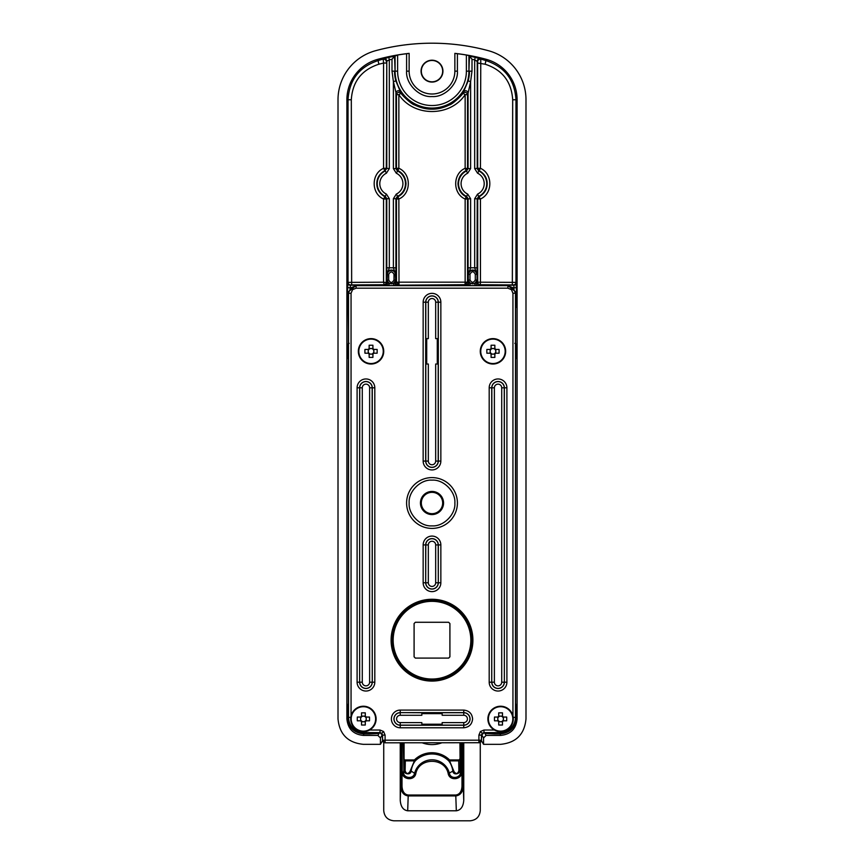<?xml version="1.0" encoding="UTF-8"?>
<svg xmlns="http://www.w3.org/2000/svg" width="864" height="864" viewBox="0 0 864 864"><rect width="100%" height="100%" fill="white"/><g stroke="black" fill="none" stroke-linecap="round" stroke-linejoin="round"><path stroke-width="1.3" d="M391.1 640.181A40.9 40.9 0 0 1 432 599.281A40.9 40.9 0 0 1 472.9 640.181A40.9 40.9 0 0 1 432 681.08A40.9 40.9 0 0 1 391.1 640.181M406.598 503.01A25.402 25.402 0 0 1 432 477.598A25.402 25.402 0 0 1 457.402 503.01A25.402 25.402 0 0 1 432 528.412A25.402 25.402 0 0 1 406.598 503.01M463.752 727.78C469.066 727.283 472.025 724.334 472.597 718.934C472.1 713.621 469.152 710.672 463.752 710.089L400.248 710.089A8.845 8.845 0 0 0 391.403 718.934A8.845 8.845 0 0 0 400.248 727.78L463.752 727.78L463.752 725.242A6.307 6.307 0 0 0 470.059 718.934A6.307 6.307 0 0 0 463.752 712.627L421.837 712.627L421.837 715.273L400.248 715.273A3.672 3.672 0 0 0 396.576 718.934A3.672 3.672 0 0 0 400.248 722.606L400.248 725.242L442.163 725.242L442.163 722.606L463.752 722.606L463.752 725.242L442.163 725.242M494.078 732.65L484.078 732.65L481.54 735.188L482.188 733.309L483.991 732.564L483.991 730.026L480.395 731.516L478.904 735.102L481.442 735.102L481.442 740.189A2.538 2.538 135 0 1 478.904 742.727L384.998 742.813L382.46 740.275L382.46 735.188L379.922 732.65L369.922 732.65M348.419 714.809L348.419 353.322M348.419 349.337L348.419 293.166L350.741 287.874L356.13 285.638L507.87 285.638L513.259 287.874L515.484 293.263L515.484 717.325C515.344 721.71 513.853 725.296 511.024 728.104C508.226 730.933 504.63 732.424 500.245 732.564L484.078 732.65M348.559 291.708L356.044 285.552L507.956 285.552L515.441 291.708M351.054 716.008L351.054 293.263L352.544 289.667L356.13 288.176L507.87 288.176L511.456 289.667L512.946 293.263L515.581 293.166L515.581 349.337M515.581 353.322L515.581 714.809M363.658 732.65L363.755 732.564C359.37 732.424 355.774 730.933 352.976 728.104C350.147 725.296 348.656 721.71 348.516 717.325L348.516 293.263L351.054 293.263M478.904 735.102L478.904 740.189L385.096 740.189L385.096 742.727A2.538 2.538 -135 0 1 382.558 740.189L382.558 735.102L385.096 735.102L383.605 731.516L380.009 730.026L380.009 732.564L381.812 733.309L382.46 735.188M479.002 742.813L481.54 740.275L481.54 735.188M438.21 364.025L438.21 461.084L435.672 461.084L435.672 364.025L438.307 364.025L438.307 338.623L435.672 338.623L435.672 302.195L438.307 302.195A6.307 6.307 0 0 0 432 295.888A6.307 6.307 0 0 0 425.693 302.195L423.155 302.195L423.155 461.084A8.845 8.845 0 0 0 432 469.94A8.845 8.845 0 0 0 440.845 461.084L440.845 302.195A8.845 8.845 0 0 0 432 293.35A8.845 8.845 0 0 0 423.155 302.195M425.693 338.623L425.693 302.195L428.328 302.195L428.328 338.623L425.693 338.623L425.693 364.025L428.328 364.025L428.328 461.084L425.693 461.084A6.307 6.307 0 0 0 432 467.392A6.307 6.307 0 0 0 438.307 461.084L438.307 364.025M442.163 712.724L463.752 712.724L463.752 715.273L442.163 715.273L442.163 712.627M400.248 722.606L421.837 722.606L421.837 725.242M400.248 742.813L400.248 800.28C400.702 806.641 403.186 810.14 407.678 810.788L456.322 810.788C460.814 810.14 463.298 806.641 463.752 800.28L463.752 742.813M480.265 742.478L480.265 810.648C479.628 816.772 476.237 820.152 470.124 820.8L393.876 820.8C387.763 820.152 384.372 816.772 383.735 810.648L383.735 742.478M456.322 810.788L455.792 795.917C460.328 795.355 462.823 792.137 463.266 786.262L463.752 800.28M400.248 800.28L400.734 786.262C401.177 792.137 403.672 795.355 408.208 795.917L407.678 810.788M400.734 742.813L400.734 786.262L402.008 786.262C402.376 791.575 404.438 794.491 408.208 795.02L408.208 795.917L455.792 795.917L455.792 795.02C459.551 794.491 461.624 791.575 461.992 786.262L463.266 786.262L463.266 742.813M461.808 742.813L461.808 771.833C462.272 779.641 449.766 781.466 448.211 773.69C445.046 757.253 419.04 757.199 415.811 773.615C414.288 781.348 401.749 779.792 402.192 771.908L402.192 742.813M415.811 773.615L414.59 773.312C413.338 779.652 403.088 778.345 403.466 771.908L402.192 771.908M448.211 773.69L452.844 771.109C452.272 767.059 450.9 763.636 448.718 760.86L449.593 760.86L454.032 771.617A1.274 0.896 -7.7 0 1 452.844 771.109C453.308 775.98 460.955 773.701 460.134 769.802L460.534 771.833C460.912 778.216 450.684 779.749 449.42 773.377A17.971 17.971 0 0 0 414.59 773.312L411.167 771.055C410.767 775.699 403.034 774.025 403.866 769.846L403.466 742.813M461.808 771.833L460.534 771.833L460.534 742.813M441.796 742.813A27.94 27.94 0 0 1 422.204 742.813M405.13 770.742L403.866 769.846L404.06 758.722L404.417 759.964L414.407 759.964A25.034 25.034 0 0 1 449.593 759.964L448.718 760.86A23.782 23.782 0 0 0 415.282 760.86C413.111 763.636 411.739 767.038 411.167 771.055L409.968 771.574L414.407 760.86L415.282 760.86L414.407 759.964L414.407 760.86L405.302 760.86L405.13 770.742C406.296 774.036 407.905 774.317 409.968 771.574M459.94 742.813L460.134 769.802L458.87 770.699L458.698 760.86L459.94 758.722M404.06 758.722L404.06 742.813M454.032 771.617C456.106 774.317 457.726 774.004 458.87 770.699M404.417 759.964L405.302 760.86M363.409 731.635A12.701 12.701 0 0 1 350.708 718.934A12.701 12.701 0 0 1 363.409 706.234A12.701 12.701 0 0 1 376.11 718.934A12.701 12.701 0 0 1 363.409 731.635A12.701 12.701 0 0 1 350.708 718.934A12.701 12.701 0 0 1 363.409 706.234A12.701 12.701 0 0 1 376.11 718.934M363.409 706.72A12.215 12.215 0 0 1 375.624 718.934A12.215 12.215 0 0 1 363.409 731.149A12.215 12.215 0 0 1 351.194 718.934A12.215 12.215 0 0 1 363.409 706.72M366.217 720.814L366.239 718.934A2.83 2.83 0 0 1 365.515 720.814L369.5 720.814A20.077 8.953 90 0 0 369.5 717.055L365.515 717.055A2.83 2.83 0 0 1 366.239 718.934L366.217 717.055M366.174 720.814A3.337 3.337 0 0 1 365.288 721.699L365.288 721.04A2.83 2.83 0 0 0 365.515 720.814M365.288 721.04A2.83 2.83 0 0 1 363.744 721.742L365.288 721.742M361.53 721.742L363.744 721.742M363.074 721.742A2.83 2.83 0 0 1 361.53 721.04L361.53 725.026L365.288 725.026L365.288 721.699M361.53 721.699A3.337 3.337 0 0 1 360.655 720.814L361.303 720.814A2.83 2.83 0 0 0 361.53 721.04M361.303 720.814A2.83 2.83 0 0 1 360.601 718.6L360.601 720.814M360.601 717.055L360.601 718.6A2.83 2.83 0 0 1 361.303 717.055L357.318 717.055A20.077 8.953 -90 0 0 357.318 720.814L360.655 720.814M360.655 717.055A3.337 3.337 0 0 1 361.53 716.18L361.53 716.828A2.83 2.83 0 0 1 363.074 716.126L361.53 716.126M365.288 716.126L363.744 716.126A2.83 2.83 0 0 1 365.288 716.828L365.288 712.843L361.53 712.843L361.53 716.18M365.288 716.18A3.337 3.337 0 0 1 366.174 717.055M363.744 716.126L363.074 716.126M500.591 731.635A12.701 12.701 0 0 1 487.89 718.934A12.701 12.701 0 0 1 500.591 706.234A12.701 12.701 0 0 1 513.292 718.934A12.701 12.701 0 0 1 500.591 731.635A12.701 12.701 0 0 1 487.89 718.934A12.701 12.701 0 0 1 500.591 706.234A12.701 12.701 0 0 1 513.292 718.934M500.591 706.72A12.215 12.215 0 0 1 512.806 718.934A12.215 12.215 0 0 1 500.591 731.149A12.215 12.215 0 0 1 488.376 718.934A12.215 12.215 0 0 1 500.591 706.72M503.41 718.934A2.83 2.83 0 0 1 502.697 720.814L506.682 720.814A20.077 8.953 90 0 0 506.682 717.055L502.697 717.055A2.83 2.83 0 0 1 503.41 718.934M503.345 720.814A3.337 3.337 0 0 1 502.47 721.699L502.47 721.04A2.83 2.83 0 0 0 502.697 720.814M502.47 721.04A2.83 2.83 0 0 1 500.926 721.742L502.47 721.742M498.712 721.742L500.926 721.742M500.256 721.742A2.83 2.83 0 0 1 498.712 721.04L498.712 725.026L502.47 725.026L502.47 721.699M498.712 721.699A3.337 3.337 0 0 1 497.826 720.814L498.485 720.814A2.83 2.83 0 0 0 498.712 721.04M498.485 720.814A2.83 2.83 0 0 1 497.783 718.6L497.783 720.814M503.399 720.814L503.399 717.055M497.783 717.055L497.783 718.6A2.83 2.83 0 0 1 498.485 717.055L494.5 717.055A20.077 8.953 -90 0 0 494.5 720.814L497.826 720.814M497.826 717.055A3.337 3.337 0 0 1 498.712 716.18L498.712 716.828A2.83 2.83 0 0 1 500.256 716.126L498.712 716.126M502.47 716.126L500.926 716.126A2.83 2.83 0 0 1 502.47 716.828L502.47 712.843L498.712 712.843L498.712 716.18M502.47 716.18A3.337 3.337 0 0 1 503.345 717.055M500.926 716.126L500.256 716.126M492.966 364.025A12.701 12.701 0 0 1 480.265 351.324A12.701 12.701 0 0 1 492.966 338.623A12.701 12.701 0 0 1 505.667 351.324A12.701 12.701 0 0 1 492.966 364.025A12.701 12.701 0 0 1 480.265 351.324A12.701 12.701 0 0 1 492.966 338.623A12.701 12.701 0 0 1 505.667 351.324M492.966 339.109A12.215 12.215 0 0 1 505.181 351.324A12.215 12.215 0 0 1 492.966 363.539A12.215 12.215 0 0 1 480.751 351.324A12.215 12.215 0 0 1 492.966 339.109M495.774 353.203L495.796 351.324A2.83 2.83 0 0 1 495.072 353.203L499.057 353.203A20.077 8.953 90 0 0 499.057 349.445L495.072 349.445A2.83 2.83 0 0 1 495.796 351.324L495.774 349.445M495.731 353.203A3.337 3.337 0 0 1 494.845 354.078L494.845 353.43A2.83 2.83 0 0 0 495.072 353.203M494.845 353.43A2.83 2.83 0 0 1 493.301 354.132L494.845 354.132M491.087 354.132L493.301 354.132M492.631 354.132A2.83 2.83 0 0 1 491.087 353.43L491.087 357.415L494.845 357.415L494.845 354.078M491.087 354.078A3.337 3.337 0 0 1 490.212 353.203L490.86 353.203A2.83 2.83 0 0 0 491.087 353.43M490.86 353.203A2.83 2.83 0 0 1 490.169 350.989L490.169 353.203M490.169 349.445L490.169 350.989A2.83 2.83 0 0 1 490.86 349.445L486.875 349.445A20.077 8.953 -90 0 0 486.875 353.203L490.212 353.203M490.212 349.445A3.337 3.337 0 0 1 491.087 348.57L491.087 349.218A2.83 2.83 0 0 1 492.631 348.516L491.087 348.516M494.845 348.516L493.301 348.516A2.83 2.83 0 0 1 494.845 349.218L494.845 345.233L491.087 345.233L491.087 348.57M494.845 348.57A3.337 3.337 0 0 1 495.731 349.445M493.301 348.516L492.631 348.516M371.034 364.025A12.701 12.701 0 0 1 358.333 351.324A12.701 12.701 0 0 1 371.034 338.623A12.701 12.701 0 0 1 383.735 351.324A12.701 12.701 0 0 1 371.034 364.025A12.701 12.701 0 0 1 358.333 351.324A12.701 12.701 0 0 1 371.034 338.623A12.701 12.701 0 0 1 383.735 351.324M371.034 339.109A12.215 12.215 0 0 1 383.249 351.324A12.215 12.215 0 0 1 371.034 363.539A12.215 12.215 0 0 1 358.819 351.324A12.215 12.215 0 0 1 371.034 339.109M373.831 353.203L373.864 351.324A2.83 2.83 0 0 1 373.14 353.203L377.125 353.203A20.077 8.953 90 0 0 377.125 349.445L373.14 349.445A2.83 2.83 0 0 1 373.853 351.324L373.831 349.445M373.788 353.203A3.337 3.337 0 0 1 372.913 354.078L372.913 353.43A2.83 2.83 0 0 0 373.14 353.203M372.913 353.43A2.83 2.83 0 0 1 371.369 354.132L372.913 354.132M369.155 354.132L371.369 354.132M370.699 354.132A2.83 2.83 0 0 1 369.155 353.43L369.155 357.415L372.913 357.415L372.913 354.078M369.155 354.078A3.337 3.337 0 0 1 368.269 353.203L368.928 353.203A2.83 2.83 0 0 0 369.155 353.43M368.928 353.203A2.83 2.83 0 0 1 368.226 350.989L368.226 353.203M368.226 349.445L368.226 350.989A2.83 2.83 0 0 1 368.928 349.445L364.943 349.445A20.077 8.953 -90 0 0 364.943 353.203L368.269 353.203M368.269 349.445A3.337 3.337 0 0 1 369.155 348.57L369.155 349.218A2.83 2.83 0 0 1 370.699 348.516L369.155 348.516M372.913 348.516L371.369 348.516A2.83 2.83 0 0 1 372.913 349.218L372.913 345.233L369.155 345.233L369.155 348.57M372.913 348.57A3.337 3.337 0 0 1 373.788 349.445M371.369 348.516L370.699 348.516M348.516 717.422L347.436 717.422C348.386 727.423 353.873 732.931 363.906 733.925L363.388 735.415L377.903 735.415L380.43 737.953L380.43 744.336L363.366 744.336C347.922 742.802 339.466 734.314 338.008 718.891L338.008 99.76A50.803 50.803 0 0 1 375.527 50.717A215.935 215.935 0 0 1 488.473 50.717A50.803 50.803 0 0 1 525.992 99.76L525.992 718.891C524.534 734.314 516.078 742.802 500.634 744.336L483.57 744.336L483.57 737.953L486.097 735.415L500.612 735.415L500.094 733.925C510.106 732.953 515.592 727.445 516.564 717.422L517.104 718.87C516.154 728.903 510.656 734.411 500.612 735.415M442.94 71.14A10.94 10.94 0 0 1 432 82.08A10.94 10.94 0 0 1 421.06 71.14A10.94 10.94 0 0 1 432 60.21A10.94 10.94 0 0 1 442.94 71.14M363.388 735.415C353.365 734.432 347.868 728.924 346.896 718.87L346.896 99.76A41.915 41.915 0 0 1 377.849 59.303A207.036 207.036 0 0 1 409.136 53.363L409.136 71.14A22.864 22.864 0 0 0 432 94.003A22.864 22.864 0 0 0 454.864 71.14L454.864 53.363A207.036 207.036 0 0 1 486.151 59.303A41.915 41.915 0 0 1 517.104 99.76L517.104 718.87M421.33 71.14A10.67 10.67 0 0 0 432 81.81A10.67 10.67 0 0 0 442.67 71.14A10.67 10.67 0 0 0 432 60.469A10.67 10.67 0 0 0 421.33 71.14M380.43 744.336L382.525 740.837M481.475 740.837L483.57 744.336M517.104 99.76L515.97 99.76C514.717 79.834 504.662 66.766 485.806 60.556L475.211 57.348L474.682 59.832A203.818 203.818 0 0 0 472.003 59.27L468.925 55.544L466.387 55.026A206.971 206.971 0 0 0 457.402 53.719L457.402 71.14C458.406 83.884 444.744 97.556 432 96.552C419.278 97.621 405.572 83.786 406.598 71.14L406.598 53.719A206.971 206.971 0 0 0 397.613 55.026L394.546 56.203A206.356 206.356 0 0 0 388.789 57.348L378.194 60.556C359.316 66.809 349.261 79.877 348.03 99.76L346.896 99.76M468.925 55.544L468.925 71.14L469.465 56.203A206.356 206.356 0 0 1 475.211 57.348M406.598 53.719L409.136 53.363L409.136 71.14A22.864 22.864 0 0 0 432 94.014A22.864 22.864 0 0 0 454.864 71.14L454.864 53.363L457.402 53.719M348.419 703.728L347.641 705.11L347.436 714.809L348.516 714.809M347.436 714.809L346.896 718.87M383.648 58.741A2.538 2.527 -139.9 0 1 386.78 61.214L386.294 168.318L383.551 168.318C371.056 173.761 371.056 193.568 383.551 199.001L383.551 282.204L348.03 282.377L347.436 291.708L347.641 296.795L348.419 297.086M348.419 295.715A2.538 2.538 -56.5 0 0 348.03 297.065L348.419 330.232M349.164 343.332L347.641 344.25L347.641 358.398L348.419 358.916M379.76 732.294L378.292 733.504L369.922 733.925L363.906 733.925L363.906 732.564M494.078 732.564L494.078 733.925L485.708 733.504L484.24 732.294M515.484 717.422L516.564 717.422L516.359 705.11L515.581 703.728M515.581 358.916L516.359 358.398L516.359 344.25L514.836 343.332M515.581 330.232L515.581 307.476M515.581 297.086L516.359 296.795L516.564 291.708L515.97 282.377L480.449 282.204L480.449 199.001C492.944 193.558 492.944 173.75 480.449 168.318L477.706 168.318L477.641 61.744L474.682 59.832L474.682 168.62L477.706 168.318L479.11 170.597L480.449 168.318L480.773 59.281A2.538 2.527 -36.5 0 0 477.641 61.744M516.359 282.647A2.538 2.538 -52 0 1 513.821 285.185L513.432 284.915A2.538 2.538 123.5 0 0 515.97 282.377L515.97 99.76L512.687 99.76C511.499 81.648 502.33 69.8 485.158 64.228L477.706 63.04M480.352 58.741A2.538 2.527 -40.1 0 0 477.22 61.214L477.22 168.62L478.667 170.91A14.094 14.094 0 0 1 478.667 196.409L477.587 194.108A11.556 11.556 0 0 0 477.587 173.21L474.682 168.62M386.359 61.744A2.538 2.527 36.5 0 0 383.227 59.281L383.551 63.04L386.294 63.04M350.568 284.915A2.538 2.538 -123.5 0 1 348.03 282.377L348.03 99.76L351.313 99.76C352.458 81.702 361.638 69.854 378.842 64.228L383.551 63.04L383.551 168.318L384.89 170.597C379.534 173.664 376.844 178.016 376.823 183.665C376.834 189.292 379.534 193.655 384.89 196.733L383.551 199.001L386.294 199.001L386.294 282.204A2.538 2.538 -56.3 0 1 383.767 284.742L350.568 284.915L349.974 288.565M388.789 57.348L389.318 59.832L386.78 61.214L386.78 168.62L384.89 170.597L386.294 168.318L389.318 168.62L386.413 173.21L385.333 170.91A14.094 14.094 0 0 0 385.333 196.409L386.78 198.698L386.294 199.001L384.89 196.733L386.413 194.108L389.318 198.698L386.78 198.698L386.78 267.808L393.39 267.808L395.669 274.352A4.32 4.32 0 0 0 391.36 270.032A4.32 4.32 0 0 0 387.04 274.352L386.78 267.808M384.426 285.552L383.551 282.204L386.975 282.658L387.428 274.352A3.92 3.92 0 0 1 391.36 270.432A3.92 3.92 0 0 1 395.28 274.352L395.636 280.271L394.006 279.882L394.006 274.352L395.669 274.352L395.928 267.808L393.39 267.808L393.39 198.698L396.295 194.108A11.556 11.556 0 0 0 396.295 173.21L393.39 168.62L393.39 81.583L395.842 80.924L401.069 93.193C398.822 91.67 397.289 92.167 396.468 94.662L393.39 81.583L391.997 71.14L391.997 59.27L394.535 56.203L395.075 71.14L395.075 55.544M347.641 358.398A2.538 2.538 128 0 1 348.419 356.562M347.641 344.25A2.538 2.538 -128 0 0 348.419 346.086M347.641 296.795A2.538 2.538 128 0 1 348.419 294.959M347.641 282.647A2.538 2.538 -128 0 0 350.179 285.185L384.426 285.185L386.543 284.062L386.975 282.658A2.538 0.767 1 0 0 389.027 283.414L393.304 283.63L395.593 280.238M347.641 705.11A2.538 2.527 -153.9 0 0 348.419 706.936M369.922 732.564L369.922 733.925M376.423 732.65A2.538 2.516 -127.1 0 0 378.292 733.504M487.577 732.65A2.538 2.516 -52.9 0 1 485.708 733.504M516.359 705.11A2.538 2.527 -26.1 0 1 515.581 706.936M516.564 714.809L515.484 714.809M516.564 287.723L514.026 287.723L513.821 285.185L479.574 285.185L477.079 283.144L477.706 282.204L477.706 199.001L479.11 196.733C484.466 193.655 487.156 189.302 487.177 183.665C487.166 178.027 484.466 173.675 479.11 170.597L477.587 173.21M516.359 296.795A2.538 2.538 52 0 0 515.581 294.959M515.97 307.476L515.97 297.065A2.538 2.538 56.5 0 0 515.581 295.715M516.359 344.25A2.538 2.538 -52 0 1 515.581 346.086M516.359 358.398A2.538 2.538 52 0 0 515.581 356.562M463.417 91.854A2.538 2.516 -159.9 0 1 468.072 93.247L467.532 94.662C466.711 92.167 465.178 91.67 462.931 93.193L465.145 94.662C450.338 117.115 413.694 117.158 398.855 94.662L401.069 93.193C401.22 94.5 411.556 104.468 414.601 104.944C420.563 107.849 426.362 109.264 432.022 109.166C437.67 109.253 443.459 107.849 449.41 104.933C452.488 104.425 462.758 94.522 462.931 93.193L468.158 80.924A37.454 37.454 0 0 0 469.454 71.14L472.003 71.14L470.61 81.583L468.158 80.924M470.61 168.62L468.072 168.62L468.072 93.247L470.61 81.583L470.61 168.62L467.705 173.21A11.556 11.556 0 0 0 467.705 194.108L470.61 198.698L467.532 199.033L467.532 282.172L468.266 282.658L468.331 274.352L470.61 267.808L474.682 267.808L474.682 198.698L480.449 199.001L478.667 196.409L477.22 198.698L477.025 282.658A2.538 0.767 -1 0 1 474.973 283.414L476.885 280.238L475.297 279.904C473.526 283.036 471.755 283.036 469.994 279.904L469.994 274.352C471.766 270.929 473.526 270.929 475.297 274.352L475.297 279.904M513.432 284.915L480.233 284.742L480.449 282.204L477.706 282.204A2.538 2.538 56.3 0 0 480.233 284.742L479.574 285.552M474.682 198.698L477.587 194.108M393.39 168.62L395.928 168.62L395.928 93.247A2.538 2.516 159.9 0 1 400.583 91.854M396.295 194.108L397.872 196.765C402.937 194.141 405.659 189.767 406.015 183.665C405.659 177.552 402.937 173.178 397.872 170.554L398.855 168.286L396.468 168.286L396.468 94.662L398.855 94.662L398.855 168.286C411.448 173.707 411.458 193.612 398.855 199.033L397.872 196.765L396.468 199.033L395.928 198.698L397.375 196.409A14.094 14.094 0 0 0 397.375 170.91L395.928 168.62L396.468 168.286L397.872 170.554L396.295 173.21M442.67 503.01A10.67 10.67 0 0 1 432 513.68A10.67 10.67 0 0 1 421.33 503.01A10.67 10.67 0 0 1 432 492.34A10.67 10.67 0 0 1 442.67 503.01M443.556 503.01A11.556 11.556 0 0 1 432 514.566A11.556 11.556 0 0 1 420.444 503.01A11.556 11.556 0 0 1 432 491.454A11.556 11.556 0 0 1 443.556 503.01M470.61 198.698L470.61 267.808L468.072 267.808L468.331 274.352A4.32 4.32 0 0 1 472.64 270.032A4.32 4.32 0 0 1 476.96 274.352L474.682 267.808L477.22 267.808M467.705 194.108L466.625 196.409L468.072 198.698L468.072 267.808M467.705 173.21L466.128 170.554C461.063 173.178 458.341 177.552 457.985 183.665C458.341 189.767 461.063 194.141 466.128 196.765L466.625 196.409A14.094 14.094 0 0 1 466.625 170.91L468.072 168.62L465.145 168.286C452.542 173.707 452.552 193.622 465.145 199.033L465.145 282.172L396.468 282.172L396.468 199.033L398.855 199.033L399.006 284.71L396.468 282.172L395.734 282.658L395.636 280.271M393.39 198.698L395.928 198.698L395.928 267.808M469.994 279.904L468.407 280.238L470.318 283.414A2.538 0.767 1 0 1 468.266 282.658L467.834 284.062L465.718 285.185L464.994 284.71L467.532 282.172L465.145 282.172L464.994 284.71L398.282 285.185L396.166 284.062L395.734 282.658A2.538 0.767 -1 0 1 393.682 283.414M465.145 168.286L466.128 170.554L467.532 168.286L467.532 94.662L465.145 94.662L465.145 168.286M466.128 196.765L465.145 199.033L467.532 199.033L466.128 196.765M394.006 274.352C392.245 271.166 390.474 271.166 388.703 274.352L387.04 274.352L389.318 267.808L389.318 198.698M394.006 279.882C392.256 283.252 390.485 283.262 388.703 279.904L387.072 280.271M387.115 280.238L389.027 283.414M409.136 503.01C408.229 514.469 420.53 526.77 432 525.874C443.47 526.77 455.771 514.469 454.864 503.01C455.771 491.54 443.47 479.239 432 480.146C420.53 479.239 408.229 491.54 409.136 503.01M477.079 283.144L474.973 283.414M477.457 284.062L475.34 285.466L474.595 283.63L468.212 283.144M388.595 285.552L389.405 283.63L386.921 283.144M395.788 283.144L393.304 283.63L394.049 285.466L396.166 284.062M398.282 285.552L465.718 285.552M470.318 283.414L469.886 285.552M472.392 640.181A40.392 40.392 0 0 0 432 599.789A40.392 40.392 0 0 0 391.608 640.181A40.392 40.392 0 0 0 432 680.573A40.392 40.392 0 0 0 472.392 640.181M414.094 623.549L414.094 656.824L415.357 658.098L448.643 658.098L449.906 656.824L449.906 623.549L448.643 622.274L415.357 622.274L414.094 623.549M463.752 710.089L463.752 712.724A6.21 6.21 0 0 1 469.962 718.934A6.21 6.21 0 0 1 463.752 725.144L442.163 725.144M421.837 725.144L400.248 725.144A6.21 6.21 0 0 1 394.038 718.934A6.21 6.21 0 0 1 400.248 712.724L400.248 715.273M379.922 732.65L363.755 732.564L363.755 731.635M500.342 732.65L500.245 731.635M515.581 717.412L513.184 717.325M507.956 285.552L507.87 288.176M356.044 285.552L356.13 288.176M348.419 717.412L350.816 717.325M382.46 740.275L385.096 740.189L385.096 735.102M494.392 730.026L483.991 730.026M512.946 293.263L512.946 716.008M380.009 730.026L369.608 730.026M374.803 682.193L374.803 387.806A8.845 8.845 0 0 0 365.947 378.961A8.845 8.845 0 0 0 357.102 387.806L357.102 682.193A8.845 8.845 0 0 0 365.947 691.038A8.845 8.845 0 0 0 374.803 682.193L372.254 682.193L372.254 387.806A6.307 6.307 0 0 0 365.947 381.499A6.307 6.307 0 0 0 359.64 387.806L357.102 387.806M440.845 582.768L440.845 544.925A8.845 8.845 0 0 0 432 536.08A8.845 8.845 0 0 0 423.155 544.925L423.155 582.768A8.845 8.845 0 0 0 432 591.624A8.845 8.845 0 0 0 440.845 582.768L438.307 582.768L438.307 544.925A6.307 6.307 0 0 0 432 538.618A6.307 6.307 0 0 0 425.693 544.925L423.155 544.925M506.898 682.193L506.898 387.806A8.845 8.845 0 0 0 498.053 378.961A8.845 8.845 0 0 0 489.197 387.806L489.197 682.193A8.845 8.845 0 0 0 498.053 691.038A8.845 8.845 0 0 0 506.898 682.193L504.36 682.193L504.36 387.806A6.307 6.307 0 0 0 498.053 381.499A6.307 6.307 0 0 0 491.746 387.806L489.197 387.806M383.605 731.516L381.812 733.309M480.395 731.516L482.188 733.309M384.998 742.813L478.904 742.727L478.904 740.189L481.54 740.275M511.024 728.104L510.181 727.261M513.259 287.874L511.456 289.667M350.741 287.874L352.544 289.667M352.976 728.104L353.819 727.261M421.837 712.627L400.248 712.627L400.248 710.089M400.248 727.78L400.248 725.242A6.307 6.307 0 0 1 393.941 718.934A6.307 6.307 0 0 1 400.248 712.627L421.837 712.724M374.803 387.806L372.157 387.806L372.254 682.193A6.307 6.307 0 0 1 365.947 688.5A6.307 6.307 0 0 1 359.64 682.193L357.102 682.193M362.286 387.806L359.64 387.806L359.64 682.193L359.737 387.806A6.21 6.21 0 0 1 365.947 381.596A6.21 6.21 0 0 1 372.157 387.806L369.619 387.806L369.619 682.193L372.157 682.193A6.21 6.21 0 0 1 365.947 688.392A6.21 6.21 0 0 1 359.737 682.193L362.286 682.193L362.286 387.806A3.672 3.672 0 0 1 365.947 384.134A3.672 3.672 0 0 1 369.619 387.806M440.845 544.925L438.21 544.925L438.307 582.768A6.307 6.307 0 0 1 432 589.075A6.307 6.307 0 0 1 425.693 582.768L423.155 582.768M428.328 544.925L425.693 544.925L425.693 582.768L425.79 544.925A6.21 6.21 0 0 1 432 538.715A6.21 6.21 0 0 1 438.21 544.925L435.672 544.925L435.672 582.768L438.21 582.768A6.21 6.21 0 0 1 432 588.978A6.21 6.21 0 0 1 425.79 582.768L428.328 582.768L428.328 544.925A3.672 3.672 0 0 1 432 541.253A3.672 3.672 0 0 1 435.672 544.925M506.898 387.806L504.263 387.806L504.36 682.193A6.307 6.307 0 0 1 498.053 688.5A6.307 6.307 0 0 1 491.746 682.193L489.197 682.193M494.381 387.806L491.746 387.806L491.746 682.193L491.843 387.806A6.21 6.21 0 0 1 498.053 381.596A6.21 6.21 0 0 1 504.263 387.806L501.714 387.806L501.714 682.193L504.263 682.193A6.21 6.21 0 0 1 498.053 688.392A6.21 6.21 0 0 1 491.843 682.193L494.381 682.193L494.381 387.806A3.672 3.672 0 0 1 498.053 384.134A3.672 3.672 0 0 1 501.714 387.806M440.845 302.195L438.307 302.195L438.307 338.623M440.845 461.084L438.21 461.084A6.21 6.21 0 0 1 432 467.294A6.21 6.21 0 0 1 425.79 461.084L425.79 364.025M423.155 461.084L425.693 461.084L425.693 364.025M425.79 338.623L425.79 302.195A6.21 6.21 0 0 1 432 295.985A6.21 6.21 0 0 1 438.21 302.195L438.21 338.623M421.837 713.642L442.163 713.642M463.752 715.273A3.672 3.672 0 0 1 467.424 718.934A3.672 3.672 0 0 1 463.752 722.606M442.163 724.226L421.837 724.226M369.619 682.193A3.672 3.672 0 0 1 365.947 685.854A3.672 3.672 0 0 1 362.286 682.193M435.672 582.768A3.672 3.672 0 0 1 432 586.44A3.672 3.672 0 0 1 428.328 582.768M501.714 682.193A3.672 3.672 0 0 1 498.053 685.854A3.672 3.672 0 0 1 494.381 682.193M428.328 302.195A3.672 3.672 0 0 1 432 298.523A3.672 3.672 0 0 1 435.672 302.195M437.292 338.623L437.292 364.025M435.672 461.084A3.672 3.672 0 0 1 432 464.756A3.672 3.672 0 0 1 428.328 461.084M426.708 364.025L426.708 338.623M408.208 795.02L455.792 795.02M402.008 742.813L402.008 786.262M461.992 786.262L461.992 742.813M458.698 760.86L449.593 760.86L449.593 759.964L459.583 759.964M485.158 64.228L486.151 59.303M378.842 64.228L377.849 59.303M377.903 735.415L379.555 732.65M484.445 732.65L486.097 735.415M500.094 732.564L500.094 733.925L494.078 733.925M380.43 737.953L382.406 734.659M481.594 734.659L483.57 737.953M397.613 55.026L397.613 71.14A34.387 34.387 0 0 0 432 105.527A34.387 34.387 0 0 0 466.387 71.14L466.387 55.026M457.402 71.14L454.864 71.14M406.598 71.14L409.136 71.14M391.997 59.27A203.818 203.818 0 0 0 389.318 59.832L389.318 168.62M347.436 353.322L348.516 353.322M347.436 349.337L348.516 349.337M347.436 291.708L348.667 291.708M347.436 287.723L350.708 287.723M351.313 99.76L351.659 284.872M512.341 284.872L512.687 99.76M514.026 288.565L514.026 287.723L513.292 287.723M516.564 291.708L515.333 291.708M516.564 349.337L515.484 349.337M516.564 353.322L515.484 353.322M466.387 71.14L468.925 71.14A36.925 36.925 0 0 1 432 108.065A36.925 36.925 0 0 1 395.075 71.14L397.613 71.14M472.003 59.27L472.003 71.14M391.997 71.14L394.546 71.14A37.454 37.454 0 0 0 395.842 80.924M386.413 173.21A11.556 11.556 0 0 0 386.413 194.108M469.994 274.352L468.72 274.352A3.92 3.92 0 0 1 472.64 270.432A3.92 3.92 0 0 1 476.572 274.352L475.297 274.352M388.703 274.352L388.703 279.904M388.66 285.466L386.543 284.062M469.951 285.466L467.834 284.062M395.28 279.904A3.92 3.92 0 0 1 391.36 283.77A3.92 3.92 0 0 1 387.428 279.904M468.72 279.904A3.92 3.92 0 0 0 472.64 283.77A3.92 3.92 0 0 0 476.572 279.904M391.889 640.181A40.111 40.111 0 0 1 432 600.07A40.111 40.111 0 0 1 472.111 640.181A40.111 40.111 0 0 1 432 680.292A40.111 40.111 0 0 1 391.889 640.181M393.163 640.181A38.837 38.837 0 0 1 432 601.344A38.837 38.837 0 0 1 470.837 640.181A38.837 38.837 0 0 1 432 679.028A38.837 38.837 0 0 1 393.163 640.181"/></g></svg>
